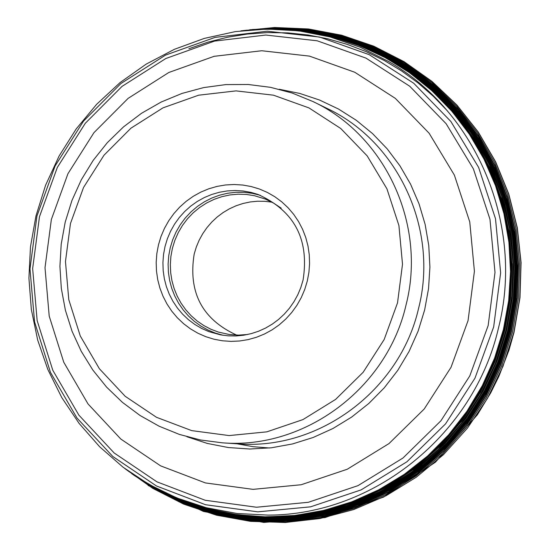 <?xml version="1.0" encoding="UTF-8"?>
<svg xmlns="http://www.w3.org/2000/svg" width="550" height="550" viewBox="0 0 550 550"><rect width="100%" height="100%" fill="white"/><g stroke="black" fill="none" stroke-linecap="round" stroke-linejoin="round"><path stroke-width="0.82" d="M126.507 469.796L154.708 489.266L185.419 504.481L218.034 515.102L251.907 520.891L286.357 521.716L320.691 517.523L354.193 508.386L386.183 494.457L415.986 476.018L442.984 453.42L466.599 427.13L486.337 397.684L501.786 365.695L512.6 331.815L518.499 297.516L519.626 262.769L515.976 228.278L507.623 194.734L494.746 162.793L477.62 133.093L456.596 106.212L432.101 82.658L404.635 62.893L374.743 47.273L343.021 36.08L310.09 29.514L276.595 27.679L243.169 30.58M244.296 30.456L277.778 28.339L310.53 30.903L342.629 38.032L373.478 49.603L402.469 65.422L429.062 85.216L452.726 108.625L472.993 135.204L489.466 164.471L501.813 195.855L509.774 228.759L513.198 262.549L511.995 296.567L506.192 330.158L495.626 363.351L480.583 394.728L461.381 423.665L438.412 449.563L412.156 471.921L383.144 490.291L351.972 504.322L319.268 513.741L285.704 518.382L251.941 518.183L218.653 513.164L186.484 503.449L156.062 489.259L127.428 470.47M271.982 202.18L264.756 201.3L257.469 201.224L250.216 201.953L243.072 203.466L236.122 205.762L229.446 208.801L223.128 212.554L217.229 216.968L211.833 222.008L206.986 227.597L202.751 233.681L199.176 240.185L196.302 247.032L194.164 254.155C188.072 292.353 202.242 319.337 236.672 335.108M247.624 334.496L238.397 335.129L229.185 334.496L218.384 332.076L210.904 329.244L203.809 325.538L197.196 321.021L191.153 315.741L185.756 309.774L181.087 303.201L177.196 296.113L174.144 288.606L171.958 280.782L170.686 272.738L170.328 264.591L170.899 256.438L172.384 248.401L174.838 240.384L178.207 232.712L182.428 225.486L187.461 218.811L193.222 212.781L199.636 207.488L206.614 202.998L214.053 199.375L221.849 196.68L229.9 194.941L238.081 194.191L246.29 194.446L254.396 195.69L265.176 198.997L273.488 203.019L281.188 208.147M303.084 280.012L300.809 287.567L297.756 294.841L293.954 301.744L289.451 308.199L284.295 314.119L278.554 319.447L272.291 324.115L265.588 328.061L258.514 331.258L251.157 333.651L243.602 335.225L235.936 335.961L228.25 335.844L220.639 334.874L208.931 331.65L201.637 328.439L194.755 324.418L188.368 319.626L182.559 314.132L177.396 308L172.941 301.311L169.256 294.147L166.375 286.605L164.347 278.768L163.192 270.738L162.917 262.611L163.529 254.499L165.028 246.496L167.386 238.707L170.576 231.22L174.556 224.132L179.286 217.532L184.697 211.502L190.726 206.113L197.299 201.444L204.339 197.546L211.743 194.466L219.436 192.252L227.315 190.926L235.276 190.506L243.231 191.001L251.068 192.404L257.943 194.425C294.415 210.877 309.457 239.408 303.084 280.012M158.462 244.874L160.999 236.472L164.436 228.408L168.733 220.763L173.828 213.647L179.657 207.151L186.154 201.348L193.242 196.309L200.826 192.101L208.808 188.788L217.099 186.395L225.589 184.958L234.176 184.504L242.749 185.034L251.206 186.546L259.428 189.014L267.327 192.417L274.794 196.708L281.731 201.836L288.056 207.742L293.686 214.342L298.554 221.561L302.589 229.302L305.745 237.469L307.979 245.967L309.258 254.678L309.574 263.498L308.921 272.312L307.299 281.009L304.734 289.472L301.262 297.598L296.924 305.291L291.768 312.441L285.876 318.966L279.311 324.782L272.161 329.808L264.516 333.988L256.472 337.274L248.133 339.618L239.607 340.993L231 341.385L222.42 340.787L213.971 339.212L205.769 336.676L197.911 333.218L190.492 328.873L183.611 323.709L177.347 317.783L171.779 311.176L166.98 303.964L163.006 296.237L159.912 288.104L157.726 279.654L156.475 270.999L156.186 262.247L156.846 253.502L158.462 244.874M148.101 485.464L203.514 511.479L263.746 522.431L325.05 517.584L383.584 497.097L435.545 462.089L477.324 414.865L490.744 392.817L498.981 376.152L509.004 350.109L514.064 332.2L519.998 297.598L521.084 262.563L517.323 227.789L508.784 193.992L495.667 161.838L478.239 131.972L456.871 104.988L431.998 81.407L404.133 61.689L373.842 46.2L341.729 35.227L308.433 28.957L274.615 27.5L240.921 30.848L274.601 27.507L308.406 28.964L341.674 35.234L373.766 46.2L404.044 61.682L431.894 81.4L456.754 104.968L478.115 131.945L495.536 161.803L508.647 193.958L517.179 227.755L520.939 262.522L519.846 297.564L513.92 332.159L502.996 366.307L487.382 398.544L467.411 428.189L443.52 454.616L416.206 477.283L386.066 495.729L353.732 509.568L319.894 518.547L285.257 522.5L250.532 521.366L216.446 515.192L183.673 504.13L152.893 488.441L124.699 468.456M249.645 29.796L282.569 27.906L315.439 30.608L347.641 37.874L378.565 49.589L407.632 65.56L434.28 85.498L457.985 109.051L478.28 135.774L494.773 165.179L507.127 196.701L515.089 229.742L518.499 263.663L517.282 297.811L511.452 331.519L500.851 364.842L485.767 396.351L466.51 425.404L443.479 451.433L417.141 473.908L388.046 492.394L356.771 506.536L323.964 516.065L290.276 520.816L256.376 520.712L222.936 515.783L190.609 506.144L160.016 492.016L131.739 473.688M132.055 473.921L160.332 492.181L190.919 506.248L223.231 515.824L256.651 520.706L290.517 520.774L324.17 515.989L356.936 506.44L388.169 492.284L417.223 473.797L443.52 451.323L466.524 425.315L485.753 396.275L500.816 364.801L511.404 331.512L517.234 297.832L518.457 263.718L515.061 229.824L507.121 196.817L494.794 165.316L478.342 135.933L458.081 109.216L434.418 85.662L407.825 65.711L378.806 49.727L347.916 37.977L315.762 30.669L282.927 27.919L250.03 29.748M252.134 29.528L284.866 28.009L317.501 31.027L349.436 38.548L380.078 50.456L408.842 66.55L435.188 86.549L458.611 110.103L478.644 136.771L494.911 166.066L507.072 197.436L514.896 230.292L518.217 264.014L516.966 297.949L511.163 331.444L500.638 364.567L485.678 395.897L466.599 424.82L443.774 450.752L417.677 473.186L388.836 491.693L357.83 505.911L325.27 515.584L291.816 520.534L258.115 520.685L224.84 516.072L192.617 506.797L162.064 493.061L133.767 475.152M260.432 28.841L292.524 28.511L324.369 32.539L355.417 40.872L385.096 53.384L412.871 69.877L438.233 90.062L460.714 113.603L479.889 140.071L495.406 169.001L506.956 199.877L514.319 232.134L517.357 265.183L516.003 298.416L510.269 331.217L500.005 363.681L485.471 394.439L466.957 422.902L444.826 448.518L419.513 470.814L391.504 489.362L361.357 503.828L329.636 513.947L296.952 519.551L263.931 520.554L231.192 516.952L199.341 508.846L168.967 496.402L140.628 479.868M265.65 28.552L297.323 28.944L328.673 33.578L359.157 42.405L388.231 55.275L415.394 71.995L440.151 92.283L462.055 115.796L480.707 142.141L495.756 170.844L506.935 201.41L514.023 233.289L516.89 265.925L515.467 298.719L509.788 331.093L515.446 298.732L516.869 265.952L514.016 233.337L506.935 201.465L495.77 170.912L480.734 142.216L462.103 115.885L440.227 92.366L415.491 72.078L388.355 55.351L359.294 42.46L328.838 33.619L297.502 28.964L265.849 28.545M267.953 28.462L299.434 29.171L330.564 34.066L360.793 43.093L389.606 56.121L416.501 72.937L440.99 93.266L462.639 116.772L481.058 143.048L495.914 171.655L506.928 202.077L513.893 233.798L516.684 266.248L515.233 298.856L509.575 331.038L499.531 362.918L485.368 393.168L467.362 421.217L445.837 446.552L421.217 468.703L393.958 487.286L364.567 501.951L333.596 512.456L301.613 518.616L269.211 520.348L236.974 517.632L205.487 510.551L175.306 499.242L146.967 483.924M269.273 28.421L300.644 29.301L331.643 34.354L361.728 43.505L390.39 56.616L417.127 73.487L441.457 93.837L462.962 117.336L481.25 143.578L495.99 172.116L506.908 202.469L513.81 234.087L516.553 266.434L515.089 298.932L509.444 331.004L499.441 362.78L485.341 392.941L467.418 420.915L446.009 446.194L421.506 468.325L394.377 486.908L365.118 501.607L334.283 512.181L302.424 518.437L270.132 520.293L237.992 517.736L206.566 510.826L176.426 499.716L148.094 484.619M270.896 28.38L302.129 29.48L332.963 34.719L362.869 44.014L391.339 57.227L417.883 74.167L442.028 94.545L463.348 118.03L481.47 144.231L496.066 172.693L506.873 202.943L513.679 234.444L516.374 266.661L514.896 299.021L509.266 330.956L499.304 362.608L485.293 392.652L467.479 420.537L446.201 445.754L421.85 467.851L394.879 486.434L365.791 501.181L335.115 511.83L303.414 518.203L271.26 520.217L239.236 517.846L207.9 511.163L177.808 500.294L149.483 485.457M271.776 28.366L302.933 29.583L333.671 34.918L363.481 44.296L391.841 57.571L418.275 74.546L442.31 94.937L463.533 118.415L481.566 144.588L496.086 173.009L506.825 203.204L513.59 234.644L516.251 266.778L514.759 299.062L509.135 330.921L514.745 299.069L516.237 266.791L513.576 234.657L506.818 203.232L496.086 173.044L481.573 144.623L463.554 118.456L442.344 94.978L418.316 74.587L391.896 57.606L363.543 44.323L333.747 34.939L303.016 29.597L271.865 28.359M272.786 28.346L303.847 29.714L334.482 35.166L364.169 44.633L392.411 57.977L418.715 74.986L442.626 95.391L463.732 118.862L481.656 145.007L496.079 173.381L506.743 203.507L513.452 234.864L516.079 266.915L514.573 299.111L508.963 330.88L499.07 362.374L485.148 392.281L467.473 420.049L446.353 445.191L422.187 467.252L395.416 485.836L366.527 500.624L336.057 511.369L304.542 517.887L272.559 520.08L240.673 517.942L209.44 511.514L179.417 500.947L151.106 486.427M276.1 28.325L306.852 30.147L337.129 35.984L366.417 45.753L394.24 59.318L420.118 76.457L443.623 96.91L464.337 120.347L481.903 146.382L496.024 174.591L506.44 204.49L512.964 235.593L515.481 267.355L513.934 299.248L508.358 330.722L498.568 361.934L484.825 391.593L467.383 419.162L446.552 444.159L422.709 466.146L396.289 484.729L367.771 499.599L337.659 510.503L306.488 517.268L274.814 519.791L243.183 518.052L212.149 512.091L182.242 502.04L153.972 488.091M278.107 28.332L308.653 30.456L338.683 36.541L367.709 46.502L395.251 60.198L420.853 77.419L444.084 97.893L464.537 121.302L481.876 147.262L495.791 175.354L506.041 205.109L512.449 236.032L514.889 267.603L513.322 299.289L507.767 330.571L498.053 361.598L484.426 391.084L467.136 418.522L446.497 443.417L422.874 465.348L396.688 483.924L368.411 498.843L338.539 509.857L307.594 516.773L276.127 519.509L244.674 518.031L213.778 512.373L183.961 502.666L155.726 489.081M155.746 489.094L183.982 502.672L213.799 512.373L244.688 518.018L276.141 519.496L307.601 516.752L338.539 509.829L368.404 498.822L396.674 483.904L422.854 465.321L446.476 443.396L467.108 418.502L484.392 391.071L498.018 361.584L507.732 330.557L513.288 299.289L514.855 267.603L512.414 236.032L506.014 205.116L495.763 175.368L481.855 147.283L464.523 121.323L444.07 97.914L420.853 77.44L395.257 60.211L367.716 46.516L338.697 36.547L308.674 30.463L278.135 28.332M278.204 28.332L308.729 30.477L338.738 36.582L367.737 46.557L395.257 60.259L420.839 77.488L444.043 97.969L464.475 121.371L481.793 147.324L495.694 175.402L505.931 205.143L512.332 236.046L514.766 267.603L513.198 299.276L507.643 330.536L497.929 361.549L484.316 391.022L467.039 418.447L446.414 443.334L422.812 465.259L396.646 483.835L368.39 498.754L338.539 509.768L307.615 516.704L276.169 519.454L244.729 517.99L213.847 512.366L184.037 502.679L155.808 489.129M155.458 488.936L183.666 502.418L213.434 512.043L244.276 517.626L275.667 519.049L307.058 516.264L337.92 509.314L367.716 498.293L395.911 483.374L422.022 464.812L445.576 442.908L466.159 418.055L483.395 390.672L496.987 361.247L506.681 330.282L512.222 299.076L513.796 267.458L511.376 235.957L505.003 205.102L494.794 175.402L480.941 147.366L463.671 121.44L443.286 98.058L420.138 77.591L394.625 60.362L367.166 46.647L338.222 36.651L308.275 30.518L277.805 28.332M275.179 28.325L305.848 30.202L336.036 36.08L365.234 45.87L392.968 59.434L418.756 76.567L442.172 96.999L462.804 120.395L480.308 146.382L494.368 174.522L504.735 204.359L511.225 235.379L513.727 267.066L512.181 298.877L506.612 330.268L496.849 361.405L483.154 390.988L465.761 418.495L444.998 443.438L421.231 465.382L394.893 483.938L366.458 498.795L336.435 509.706L305.353 516.491L273.762 519.056L242.213 517.364L211.248 511.473L181.404 501.497L153.182 487.637M268.73 28.442L299.887 29.528L330.646 34.739L360.484 44.007L388.884 57.186L415.36 74.078L439.45 94.407L460.721 117.831L478.803 143.963L493.364 172.363L504.144 202.538L510.936 233.963L513.624 266.104L512.146 298.382L506.529 330.248L496.595 361.817L482.611 391.793L464.839 419.609L443.616 444.764L419.32 466.812L392.418 485.348L363.399 500.053L332.798 510.675L301.173 517.034L269.101 519.035L237.153 516.663L205.893 509.987L175.883 499.139L147.634 484.337M262.969 28.682L294.532 29.074L325.772 33.688L356.146 42.481L385.124 55.302L412.184 71.968L436.851 92.187L458.679 115.617L477.263 141.866L492.264 170.472L503.394 200.929L510.462 232.705L513.315 265.224L511.899 297.907L506.234 330.165L496.176 362.065L481.986 392.315L463.932 420.358L442.358 445.672L417.677 467.782L390.356 486.289L360.903 500.871L329.883 511.259L297.866 517.289L265.444 518.863L233.207 515.976L201.754 508.702L171.634 497.193L143.392 481.676M244.915 30.388L277.702 28.359L310.454 30.924L342.554 38.046L373.395 49.61L402.387 65.429L428.979 85.222L452.643 108.625L472.911 135.204L489.383 164.464L501.731 195.841L509.692 228.745L513.116 262.536L511.913 296.553L506.11 330.137L511.892 296.56L513.095 262.556L509.678 228.779L501.724 195.889L489.39 164.519L472.931 135.266L452.678 108.687L429.034 85.291L402.462 65.491L373.484 49.665L342.664 38.087L310.578 30.951L277.846 28.366L245.073 30.367M128.996 471.598L157.094 489.748L187.481 503.738L219.594 513.26L252.794 518.114L286.447 518.176L319.887 513.425L352.447 503.938L383.481 489.871L412.356 471.494L438.487 449.164L461.34 423.314L480.446 394.46L495.419 363.172L505.938 330.096L511.734 296.622L512.951 262.714L509.575 229.041L501.683 196.233L489.438 164.931L473.089 135.726L452.959 109.182L429.447 85.779L403.013 65.959L374.179 50.071L343.489 38.404L311.527 31.144L278.905 28.421L246.214 30.25M254.657 29.542L286.694 28.937L318.519 32.704L349.559 40.796L379.266 53.089L407.089 69.383L432.513 89.396L455.056 112.777L474.306 139.123L489.885 167.956L501.504 198.742L508.922 230.931L512.002 263.918L510.675 297.089L504.969 329.842L494.704 362.244L480.171 392.934L461.649 421.321L439.505 446.841L414.184 469.026L386.169 487.444L356.022 501.765L324.314 511.713L291.672 517.138L258.713 517.935L226.064 514.126L194.343 505.808L164.127 493.144L135.981 476.403M258.149 29.343L289.912 29.212L321.42 33.378L352.103 41.786L381.425 54.319L408.849 70.764L433.874 90.853L456.046 114.228L474.953 140.491L490.236 169.173L501.6 199.76L508.839 231.708L511.809 264.426L510.441 297.323L504.763 329.794L494.601 361.934L480.239 392.391L461.945 420.592L440.076 445.988L415.064 468.112L387.386 486.551L357.582 500.961L326.212 511.094L293.886 516.773L261.202 517.908L228.772 514.504L197.202 506.646L167.062 494.498L138.909 478.308M268.036 29.054L299.035 30.202L329.629 35.441L359.301 44.715L387.544 57.874L413.861 74.718L437.807 94.971L458.947 118.305L476.912 144.327L491.377 172.597L502.074 202.627L508.819 233.901L511.479 265.884L510.008 298.004L504.412 329.704L509.994 298.018L511.479 265.911L508.819 233.942L502.088 202.682L491.397 172.659L476.946 144.403L458.996 118.381L437.876 95.054L413.957 74.793L387.654 57.943L359.439 44.77L329.78 35.482L299.207 30.223L268.214 29.054M283.986 29.473L313.665 32.546L342.739 39.387L370.741 49.912L397.237 63.972L421.795 81.359L444.008 101.805L463.526 125.001L480.019 150.583L493.212 178.152L502.879 207.261L508.86 237.456L511.053 268.242L509.41 299.118L503.958 329.594L494.526 359.851L481.346 388.658L464.654 415.511L444.737 439.959L421.933 461.601L396.646 480.067L369.304 495.062L340.368 506.351L310.337 513.741L279.709 517.144L248.999 516.512L218.714 511.871L189.358 503.319L161.391 491.013M300.561 31.068L328.749 35.97L356.159 44.316L382.394 55.983L407.055 70.833L429.784 88.646L450.237 109.175L468.105 132.137L483.113 157.197L495.034 183.982L503.676 212.107L508.908 241.161L510.641 270.703L508.846 300.293L503.546 329.491L494.567 358.552L482.123 386.279L466.428 412.252L447.721 436.054L426.305 457.318L402.518 475.716L376.743 490.978L349.374 502.872L320.856 511.218L291.624 515.914L262.13 516.897L232.836 514.168L204.167 507.781L176.571 497.853M181.211 499.689L208.656 508.922L237.084 514.683L266.069 516.869L295.185 515.433L323.991 510.373L352.048 501.758L378.943 489.706L404.257 474.382L427.598 456.012L448.601 434.871L466.95 411.269L482.357 385.571L494.581 358.16L503.429 329.464L508.681 300.644L510.517 271.439L508.915 242.268L503.903 213.565L495.557 185.735L484.007 159.191L469.432 134.303L452.052 111.43L432.114 90.894L409.929 72.978L385.818 57.929L360.126 45.953L333.224 37.194L305.498 31.769M447.549 111.045L433.373 96.312L418.007 82.906L401.569 70.922L384.182 60.452L365.977 51.569L347.091 44.33L327.669 38.775L307.856 34.959L287.794 32.89L267.63 32.581L247.514 34.031L227.59 37.228L208.01 42.13L188.904 48.716M147.503 483.553L175.636 498.204L205.521 508.915L236.624 515.481L268.407 517.763L300.3 515.707L331.746 509.328L362.161 498.719L391.002 484.048L417.739 465.582L441.877 443.637L462.976 418.598L480.631 390.919L494.533 361.109L504.405 329.704L494.533 361.123L480.624 390.947L462.956 418.632L441.849 443.678L417.691 465.63L390.94 484.096L362.079 498.761L331.643 509.362L300.183 515.728L268.276 517.77L236.479 515.467L205.363 508.874L175.484 498.135L147.345 483.464M128.061 470.924L156.145 489.273L186.56 503.442L218.714 513.129L251.996 518.127L285.739 518.32L319.289 513.659L351.966 504.233L383.116 490.208L412.115 471.838L438.357 449.487L461.306 423.596L480.501 394.673L495.529 363.303L506.089 330.131L495.543 363.323L480.507 394.701L461.306 423.631L438.336 449.529L412.081 471.886L383.068 490.256L351.904 504.274L319.206 513.693L285.643 518.334L251.886 518.134L218.597 513.116L186.436 503.401L156.021 489.211L127.937 470.834M149.964 485.719L143.344 481.573M150.315 485.959L178.633 500.631L208.691 511.349L239.972 517.901L271.934 520.156L303.999 518.045L335.603 511.596L366.176 500.899L395.161 486.131L422.029 467.548L446.284 445.473L467.486 420.289L485.231 392.466L499.194 362.491L509.121 330.921L499.207 362.505L485.237 392.48L467.486 420.317L446.277 445.5L422.015 467.582L395.134 486.166L366.142 500.926L335.555 511.617L303.944 518.066L271.872 520.163L239.903 517.894L208.615 511.328L178.558 500.596L150.239 485.911M145.186 482.811L173.525 498.465L203.761 510.091L235.359 517.461L267.733 520.417L300.314 518.891L332.489 512.875L363.667 502.48L393.271 487.864L420.743 469.294L445.555 447.102L467.246 421.685L485.396 393.525L499.661 363.131L509.768 331.086L499.675 363.151L485.402 393.553L467.239 421.733L445.527 447.15L420.695 469.349L393.209 487.919L363.584 502.528L332.386 512.916L300.19 518.911L267.596 520.424L235.201 517.44L203.603 510.049L173.36 498.389L145.014 482.707M236.913 443.774L253.131 446.696L269.582 448.002M260.288 195.291L252.271 193.318L244.076 192.314L235.812 192.294L227.597 193.256L219.539 195.188L211.743 198.062L204.325 201.836L197.367 206.47L190.988 211.881L185.247 218.006L180.242 224.764L176.034 232.059L172.672 239.793L170.211 247.864L168.706 255.949L168.108 264.144L168.417 272.339L169.634 280.438L171.744 288.337L174.721 295.928L178.523 303.119L183.102 309.808L188.409 315.92L194.363 321.372L200.901 326.088L207.928 330.014L215.359 333.094L223.101 335.28M397.526 302.851L402.511 264.206L398.915 225.528L386.925 188.808L367.187 155.904L340.739 128.487L308.956 107.91L273.46 95.177L236.053 90.887L198.612 95.198L162.986 107.855L130.934 128.191L104.019 155.189L83.531 187.488L70.469 223.513L65.464 261.559L68.784 299.647L80.273 335.968L99.378 368.734L125.201 396.303L156.489 417.299L191.709 430.623L229.116 435.572L266.832 431.846L302.954 419.595L335.637 399.389L363.179 372.247L384.168 339.522L397.526 302.851M406.031 305.009L406.044 304.947C426.731 224.806 385.467 135.554 312.984 101.551L292.201 93.039L270.518 87.326L248.284 84.501L225.871 84.59L203.644 87.594L181.961 93.445L161.164 102.039L141.591 113.238L123.551 126.851L107.326 142.656L93.17 160.394L81.311 179.788L71.926 200.516L65.175 222.255L61.215 244.131L59.922 266.31L61.325 288.461L65.395 310.234L72.078 331.313L81.276 351.361L92.861 370.081L106.659 387.179L122.464 402.387L140.037 415.47L159.108 426.202L179.396 434.424L200.578 440L222.337 442.826C304.748 449.598 387.049 388.362 406.031 305.009M312.984 101.551L327.03 108.405C398.351 141.866 438.934 229.632 418.571 308.406L418.564 308.454C399.891 390.349 318.979 450.498 237.93 443.843L222.337 442.826M186.979 436.755L207.329 443.438L228.374 447.542L249.796 449.013L271.294 447.803L292.545 443.939L313.225 437.463L333.032 428.464L351.663 417.065L368.83 403.446L384.285 387.798L397.781 370.349L409.111 351.374L418.11 331.148L424.648 309.925L428.533 288.674L429.914 267.128L428.773 245.603L425.136 224.414L419.045 203.857L410.603 184.236L399.933 165.811L387.193 148.858L372.563 133.609L356.263 120.271L338.518 109.037L319.591 100.052L299.757 93.431L279.283 89.272M51.356 219.498L67.946 173.704L93.947 132.674L128.129 98.368L168.85 72.476L214.136 56.313L261.786 50.744L309.444 56.114L354.723 72.229L395.312 98.354L429.124 133.231L454.389 175.134L469.762 221.939L474.409 271.26L468.057 320.602L451.027 367.304L424.208 409.007L389.015 443.561L347.284 469.232L301.18 484.743L253.076 489.356L205.418 482.928L160.593 465.85L120.814 439.051L88.014 403.927L63.766 362.251L49.204 316.092L45.011 267.719L51.356 219.498M488.159 325.572L495 272.408L489.974 219.271L473.385 168.857L446.139 123.736L409.688 86.199L365.942 58.101L317.178 40.789L265.863 35.049L214.576 41.085L165.846 58.499L122.045 86.377L85.284 123.303L57.324 167.447L39.476 216.7L32.649 268.572L37.152 320.609L52.8 370.274L78.87 415.133L114.146 452.959L156.949 481.841L205.191 500.266L256.506 507.231L308.316 502.301L357.995 485.643L402.971 458.019L440.908 420.805L469.81 375.884L488.159 325.572M36.932 216.109L55.089 165.99L83.545 121.069L120.952 83.49L165.529 55.11L215.126 37.373L267.327 31.226L319.564 37.056L369.208 54.663L413.744 83.263L450.862 121.468L478.61 167.392L495.502 218.721L500.631 272.821L493.68 326.886L474.98 378.166L445.548 423.892L406.924 461.773L361.13 489.885L310.558 506.839L257.806 511.844L205.576 504.735L156.468 485.973L112.908 456.569L77.007 418.062L50.476 372.398L34.561 321.853L29.982 268.902L36.932 216.109M498.444 328.151L498.458 328.096C524.576 225.995 477.118 112.282 388.637 61.524L360.119 47.197L329.986 36.912L298.774 30.834L267.053 29.068L235.386 31.604L204.325 38.397L174.426 49.301L146.197 64.109L120.127 82.541L96.662 104.28L76.203 128.927L59.084 156.056L45.602 185.199L35.984 215.847L30.477 246.764L28.916 278.107L31.323 309.368L37.675 340.031L47.871 369.579L61.751 397.526L79.104 423.404L99.653 446.765L123.056 467.211L148.94 484.385L176.873 497.977L206.387 507.739L236.988 513.487L268.153 515.109C373.677 515.089 474.018 434.404 498.444 328.151M268.153 515.109L273.536 515.034M388.637 61.524L393.271 64.267"/></g></svg>
